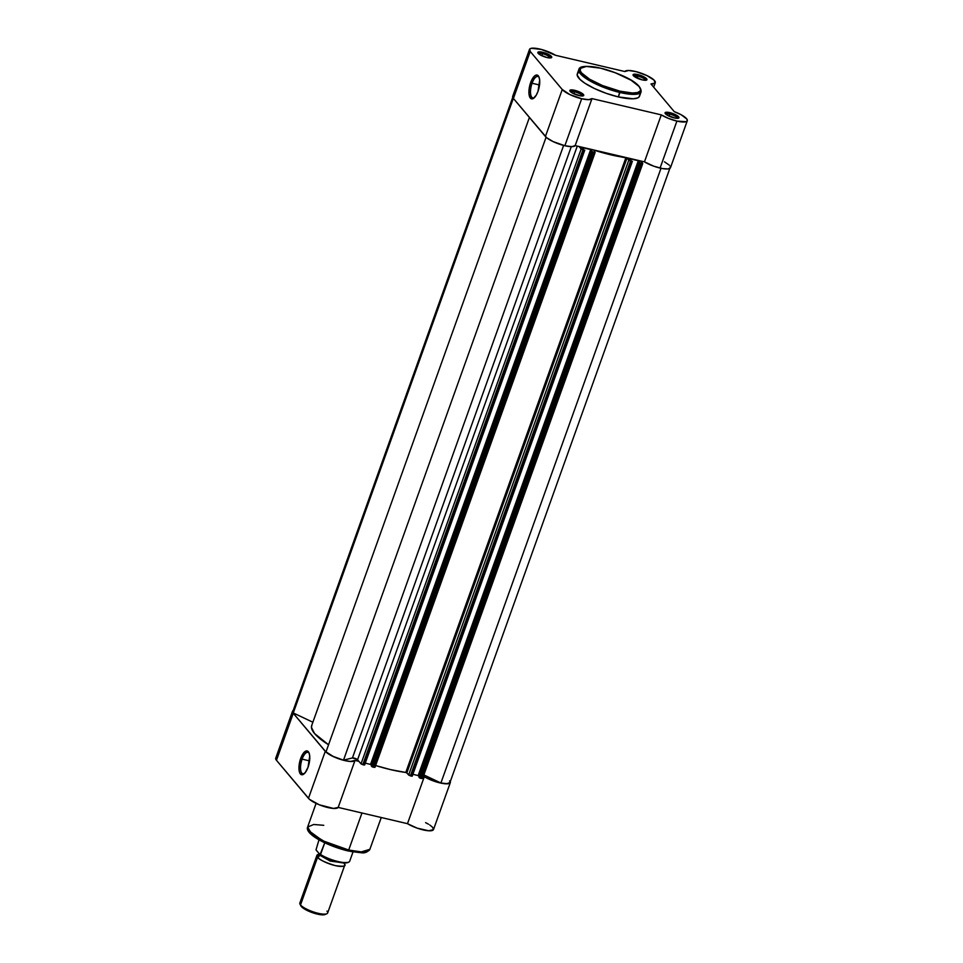 <?xml version="1.0" encoding="UTF-8"?>
<svg xmlns="http://www.w3.org/2000/svg" width="963" height="963" viewBox="0 0 963 963"><rect width="100%" height="100%" fill="white"/><g stroke="black" fill="none" stroke-linecap="round" stroke-linejoin="round"><path stroke-width="1.44" d="M574.538 91.786A6.199 1.601 19.7 0 0 570.614 91.822A6.199 1.601 -160.3 0 1 574.538 91.786L573.828 93.772L574.538 91.786A6.199 1.601 -160.3 0 1 582.266 95.999A6.199 1.601 19.7 0 0 574.538 91.786L574.574 90.293L574.538 91.786M579.016 95.578A7.379 1.902 -160.3 0 1 569.927 91.016A7.379 1.902 -160.3 0 1 574.574 90.293L569.831 90.486L572.528 93.11L580.256 95.831L583.747 95.373L581.05 92.749L574.574 90.293A7.379 1.902 -160.3 0 1 581.821 93.206A7.379 1.902 -160.3 0 1 583.313 95.806A7.379 1.902 -160.3 0 1 579.016 95.578M669.754 114.128A6.199 1.601 19.7 0 0 665.842 114.164A6.199 1.601 -160.3 0 1 669.754 114.128L669.044 116.114L669.754 114.128A6.199 1.601 -160.3 0 1 677.483 118.329A6.199 1.601 19.7 0 0 669.754 114.128L669.791 112.635L669.754 114.128M674.232 117.919A7.379 1.902 -160.3 0 1 665.144 113.357A7.379 1.902 -160.3 0 1 669.791 112.635L665.048 112.827L667.744 115.452L675.484 118.172L678.975 117.715L676.279 115.091L669.791 112.635A7.379 1.902 -160.3 0 1 677.037 115.548A7.379 1.902 -160.3 0 1 678.53 118.148A7.379 1.902 -160.3 0 1 674.232 117.919M637.759 76.077A6.199 1.601 19.7 0 0 633.835 76.113A6.199 1.601 -160.3 0 1 637.759 76.077L637.049 78.063L637.759 76.077A6.199 1.601 -160.3 0 1 645.487 80.29L646.931 79.267L645.27 77.654L637.783 74.584L637.759 76.077L637.783 74.584L635.424 74.187L633.052 74.777L633.955 76.221L642.225 79.869A7.379 1.902 -160.3 0 1 633.136 75.307A7.379 1.902 -160.3 0 1 637.783 74.584A7.379 1.902 -160.3 0 1 645.029 77.497A7.379 1.902 -160.3 0 1 646.534 80.098A7.379 1.902 -160.3 0 1 642.225 79.869L645.535 80.29A6.199 1.601 19.7 0 0 637.759 76.077M542.53 53.735A6.199 1.601 19.7 0 0 538.618 53.772A6.199 1.601 -160.3 0 1 542.53 53.735L541.82 55.722L542.53 53.735A6.199 1.601 -160.3 0 1 550.258 57.949A6.199 1.601 19.7 0 0 542.53 53.735L542.566 52.243L542.53 53.735M547.008 57.527A7.379 1.902 -160.3 0 1 537.92 52.965A7.379 1.902 -160.3 0 1 542.566 52.243L537.823 52.435L540.52 55.06L547.008 57.527L551.751 57.335L549.054 54.71L542.566 52.243A7.379 1.902 -160.3 0 1 549.813 55.156A7.379 1.902 -160.3 0 1 551.317 57.756A7.379 1.902 -160.3 0 1 547.008 57.527M539.124 77.353A11.026 4.309 -76.8 0 0 532.07 83.251L530.649 82.577A12.206 4.767 103.2 0 1 538.823 76.655A12.206 4.767 103.2 0 1 538.004 91.329L536.21 95.241L533.069 98.623L530.348 98.057L528.976 93.76L529.409 87.164L531.492 80.495L534.537 76.005L536.596 75.018L538.943 76.908L539.677 80.146L538.004 91.329A12.206 4.767 103.2 0 1 533.779 98.178A12.206 4.767 103.2 0 1 529.193 95.277A12.206 4.767 103.2 0 1 530.649 82.577L532.07 83.251A11.026 4.309 103.2 0 1 537.908 76.462A11.026 4.309 103.2 0 1 539.124 77.353M579.184 72.201L577.583 73.369L577.162 74.994L579.895 79.327L584.842 83.191L594.496 88.536L606.257 93.351L618.354 96.914L619.967 91.172C611.962 89.667 589.151 81.554 581.628 72.971C574.875 64.581 591.896 65.809 600.671 68.241C608.688 69.757 631.487 77.859 639.023 86.441C645.764 94.843 628.755 93.604 619.967 91.172L619.943 92.484L632.535 94.362L641.105 91.798A33.055 8.511 -160.3 0 1 619.943 92.484L618.354 96.914A33.055 8.511 19.7 0 0 639.516 96.228L641.105 91.798C641.803 82.421 619.245 73.212 600.575 68.18L615.345 72.767L631.09 80.242L639.023 86.441L640.588 89.487L640.178 91.052L637.434 92.58L632.354 93.002L619.967 91.172L602.393 85.502L589.561 79.183L581.628 72.971L580.292 70.865L580.46 68.361L586.359 66.435L600.575 68.18C586.66 65.436 579.425 65.881 578.859 69.505L582.663 75.969L595.134 83.649L619.943 92.484A33.055 8.511 -160.3 0 1 578.859 69.505L577.282 73.934A33.055 8.511 19.7 0 0 618.354 96.914L633.136 98.78L637.614 97.961L639.215 96.794L639.637 95.168M539.533 85.009L532.07 83.251L539.533 85.009M513.508 95.59L512.617 96.745L513.411 98.455L545.419 136.505L562.248 89.523L545.419 136.505A16.227 4.177 19.7 0 0 564.86 145.726L581.676 98.744A16.227 4.177 -160.3 0 1 562.248 89.523L530.24 51.472L529.674 49.101L531.395 48.282L541.338 49.438L555.519 55.288L624.831 71.539L628.634 70.492L636.278 71.695L646.835 75.535L654.13 80.17L655.093 83.047L650.976 83.962L674.269 111.648L681.274 114.814L686.86 119.075L687.305 120.688L686.077 121.711L676.905 121.085A16.227 4.177 -160.3 0 1 661.28 114.874L644.452 161.856A16.227 4.177 19.7 0 0 660.076 168.068L676.905 121.085L668.587 118.449L661.28 114.874L591.968 98.611L588.562 99.671L581.676 98.744L569.964 94.627L562.248 89.523L530.24 51.472L513.411 98.455L546.659 137.709L553.135 141.609L564.86 145.726L571.733 146.653L575.152 145.606L644.452 161.856L653.841 166.214L662.424 168.561L668.033 168.934L670.489 167.682M670.477 166.936L670.043 166.069M669.189 165.082L664.458 161.808M529.506 49.414L512.677 96.396A16.227 4.177 19.7 0 0 513.411 98.455L530.24 51.472A16.227 4.177 -160.3 0 1 529.506 49.414A16.227 4.177 -160.3 0 1 539.497 48.981A16.227 4.177 -160.3 0 1 555.519 55.288L624.831 71.539A16.227 4.177 -160.3 0 1 641.84 73.441A16.227 4.177 -160.3 0 1 655.285 82.698A16.227 4.177 -160.3 0 1 650.976 83.962L674.269 111.648A16.227 4.177 -160.3 0 1 687.293 120.748A16.227 4.177 -160.3 0 1 676.905 121.085L660.076 168.068A16.227 4.177 19.7 0 0 670.465 167.731L687.293 120.748M591.968 98.611A16.227 4.177 -160.3 0 1 581.676 98.744L564.86 145.726A16.227 4.177 19.7 0 0 575.152 145.606L591.968 98.611L661.28 114.874L644.452 161.856L575.152 145.606L591.968 98.611M534.345 97.684A11.026 4.309 103.2 0 1 532.864 97.937A11.026 4.309 103.2 0 1 532.07 83.251A11.026 4.309 -76.8 0 0 530.661 94.278A11.026 4.309 -76.8 0 0 534.345 97.684M412.188 776.07L631.897 161.351L630.536 161.038L410.394 775.865L408.637 775.022L628.779 160.195L630.536 161.038L626.985 158.076L628.779 160.195L408.637 775.022L406.855 772.904L626.985 158.076L625.926 157.619L405.784 772.458L625.926 157.619A63.45 16.347 -160.3 0 1 593.906 150.108L595.122 152.467L594.171 152.503L374.029 767.33L371.417 766.151L591.932 151.769L371.79 766.596L372.681 767.017L592.811 152.178L591.559 151.311L371.417 766.151L591.559 151.311L592.317 151.492L590.692 149.566L581.965 147.52L590.692 149.566L370.55 764.393L371.598 765.633L370.55 764.393L365.278 763.153L370.55 764.393L590.692 149.566L591.932 151.769L594.171 152.503L374.029 767.33L372.681 767.017L592.811 152.178L595.122 152.467L593.593 150.035L610.686 154.79L626.985 158.076L406.855 772.904L405.784 772.458A63.45 16.347 19.7 0 1 375.606 765.525L390.545 769.618L406.085 772.519L410.394 775.865L630.536 161.038L631.897 161.351L411.755 776.178L410.394 775.865L412.224 776.166L632.294 161.387M293.426 710.718L293.282 712.945L513.339 98.358L293.282 712.945L312.867 722.238L293.282 712.945A15.865 4.081 19.7 0 1 292.884 711.356L513.026 96.529M529.409 117.462L311.699 725.5A63.45 16.347 19.7 0 0 328.552 744.772M326.012 751.85L546.093 137.203L326.012 751.85A15.865 4.081 19.7 0 0 343.502 760.156L563.62 145.425L343.502 760.156L352.422 757.941L343.502 760.156L333.15 756.4L326.012 751.85M571.3 146.653L352.422 757.941L571.3 146.653M364.58 764.899L361.017 763.852L362.786 764.694L582.928 149.867L581.158 149.024L361.017 763.852L357.562 759.747L577.282 146.099L357.562 759.747A2.949 0.758 19.7 0 0 355.118 758.387A2.949 0.758 19.7 0 0 352.422 757.941L357.201 759.41L361.017 763.852L581.158 149.024L579.052 146.52L581.435 149.253L584.288 150.18L364.146 765.007L362.786 764.694L582.928 149.867L584.758 150.168L364.616 764.995L584.673 150.216M583.59 149.446L581.965 147.52L583.59 149.446M631.198 160.616L629.573 158.69L631.198 160.616M422.588 778.477L421.638 778.501L641.779 163.674L640.431 163.349L420.289 778.188L419.399 777.767L639.54 162.94L640.431 163.349L638.3 160.737L629.573 158.69L638.3 160.737L418.159 775.564L412.886 774.324L418.159 775.564L638.3 160.737L639.926 162.663L639.167 162.482L419.025 777.322L639.167 162.482L419.025 777.322L420.012 778.104L640.431 163.349L641.779 163.674L421.638 778.501L420.289 778.188L422.588 778.477L642.73 163.638L640.551 160.941L642.658 163.457L641.779 163.674L642.73 163.638M419.206 776.804L418.159 775.564L419.206 776.804M642.465 161.399L642.008 162.687L642.465 161.399M449.962 782.498L447.097 783.653L440.898 783.003L423.852 774.926L440.898 783.003L661.003 168.272L440.898 783.003A15.865 4.081 19.7 0 0 449.986 782.438L670.128 167.61M311.928 724.97L311.458 727.414L314.564 733.553L328.624 744.82M374.029 767.33L374.98 767.294L374.029 767.33M450.01 781.739L449.589 780.849M302.105 759.133A11.026 4.309 -76.8 0 0 300.709 770.159A11.026 4.309 -76.8 0 0 304.38 773.578A11.026 4.309 103.2 0 1 302.912 773.819A11.026 4.309 103.2 0 1 302.105 759.133L309.568 760.89L302.105 759.133A11.026 4.309 103.2 0 1 307.943 752.344A11.026 4.309 103.2 0 1 309.159 753.235A11.026 4.309 -76.8 0 0 302.105 759.133L300.685 758.459L302.105 759.133M308.052 767.21A12.206 4.767 103.2 0 1 303.814 774.059A12.206 4.767 103.2 0 1 299.228 771.158A12.206 4.767 103.2 0 1 300.685 758.459L303.514 753.03L306.631 750.899L308.991 752.801L309.713 756.027L308.052 767.21L305.211 772.639L302.105 774.77L299.746 772.88L299.012 769.642L300.685 758.459A12.206 4.767 103.2 0 1 308.858 752.536A12.206 4.767 103.2 0 1 308.052 767.21M381.252 817.527L369.876 849.318L361.306 851.894L348.702 850.016L347.932 850.931L348.702 850.016A33.055 8.511 19.7 0 0 369.876 849.318C367.517 852.123 364.724 853.278 361.522 852.773L347.92 850.919C327.733 846.068 304.573 834.163 307.63 827.036A33.055 8.511 19.7 0 0 348.702 850.016L361.968 812.989L348.702 850.016L323.905 841.181L311.434 833.501L307.63 827.036L313.721 824.484L323.761 825.315M292.535 711.224L275.719 758.218A16.227 4.177 19.7 0 0 276.453 760.276L293.282 713.282A16.227 4.177 -160.3 0 1 292.535 711.224A16.227 4.177 -160.3 0 1 293.185 710.513M275.695 758.302L276.453 760.276L309.472 799.338L319.271 804.791L333.535 808.439L338.182 807.415L355.01 760.433L358.91 761.348L355.01 760.433L350.351 761.456L343.695 760.313L333.68 756.762L326.288 752.344L293.282 713.282L292.511 711.32L294.076 710.176M450.335 782.558L433.506 829.54A16.227 4.177 19.7 0 1 423.515 829.974A16.227 4.177 19.7 0 1 407.493 823.678L338.182 807.415L355.01 760.433A16.227 4.177 -160.3 0 1 341.179 759.602A16.227 4.177 -160.3 0 1 325.277 751.333L308.461 798.315L325.277 751.333L293.282 713.282L276.453 760.276L308.461 798.315A16.227 4.177 19.7 0 0 324.362 806.585A16.227 4.177 19.7 0 0 338.182 807.415L407.493 823.678L424.31 776.696A16.227 4.177 -160.3 0 0 440.344 782.991A16.227 4.177 -160.3 0 0 450.335 782.558A16.227 4.177 -160.3 0 0 450.287 781.607L450.01 783.039L448.794 783.617L442.679 783.461L434 781.149L423.311 776.455L424.31 776.696L407.493 823.678L417.184 828.144L428.752 830.78L433.482 829.612L432.568 827.253L429.799 825.002M277.26 757.159L276.188 757.616M428.535 824.22L425.598 822.643M350.508 851.424L360.006 852.628L365.013 852.219M308.654 830.804L311.037 834.018M312.373 835.21L324.988 842.818L342.082 849.318M308.545 830.479L326.264 843.419L347.787 850.835M343.791 863.149L343.96 863.33A2.997 2.648 -40.1 0 0 344.044 863.438C346.897 866.11 343.972 866.832 335.268 865.617C324.832 862.342 318.946 859.55 317.597 857.226A2.997 2.648 139.9 0 0 319.764 855.192L319.126 853.615L319.764 855.192A2.997 2.648 -40.1 0 1 317.597 857.226L318.512 854.35M319.764 855.192L330.14 861.066L343.839 862.896L330.14 861.066L319.764 855.192A2.997 2.648 139.9 0 0 319.909 854.542L315.996 849.884L319.909 854.542A2.997 2.648 -40.1 0 1 319.764 855.192M316.923 855.361L299.854 903.041A14.758 3.804 19.7 0 0 300.516 904.919L317.597 857.226A14.758 3.804 -160.3 0 1 316.923 855.361A14.758 3.804 -160.3 0 1 319.186 854.253M326.975 911.118A14.758 3.804 -160.3 0 1 326.794 913.767A14.758 3.804 -160.3 0 1 313.481 911.949A14.758 3.804 -160.3 0 1 300.516 904.919A14.758 3.804 -160.3 0 1 300.011 904.185L300.877 905.858A13.313 3.431 19.7 0 0 301.335 906.532L300.516 904.919L302.346 907.507L305.584 909.65L314.877 913.466L321.546 914.802L325.434 914.308M321.642 855.625L332.945 860.537M335.389 861.283L340.035 862.367M342.13 862.692L348.004 862.427M320.198 854.759L320.547 854.53A18.08 4.659 19.7 0 0 338.133 861.572A18.08 4.659 19.7 0 0 349.641 861.355L353 851.966L349.641 861.355A18.08 4.659 -160.3 0 1 338.133 861.572A18.08 4.659 -160.3 0 1 320.547 854.53L324.748 842.781L320.041 854.675M315.996 849.884L318.994 839.784L315.996 849.884M300.781 905.653L301.335 906.532A13.313 3.431 19.7 0 0 313.035 912.876A13.313 3.431 19.7 0 0 325.049 914.513L326.794 913.767M300.516 904.919A14.758 3.804 19.7 0 0 315.358 912.551A14.758 3.804 19.7 0 0 327.637 912.996L344.718 865.304A14.758 3.804 -160.3 0 1 332.44 864.858A14.758 3.804 -160.3 0 1 317.597 857.226L300.516 904.919M344.116 863.522A14.758 3.804 -160.3 0 1 344.718 865.304M320.246 854.759A17.49 4.502 19.7 0 0 347.053 862.716M653.684 87.176L655.285 82.698M592.51 152.094L373.09 764.899M595.122 152.467L374.98 767.306M364.616 764.995L584.758 150.168M412.224 776.166L632.366 161.339M307.63 827.036L316.093 803.395M319.006 854.277L319.162 853.507M344.164 862.463L343.96 863.33M349.605 861.428C346.09 865.785 328.708 860.067 320.077 854.699"/></g></svg>
